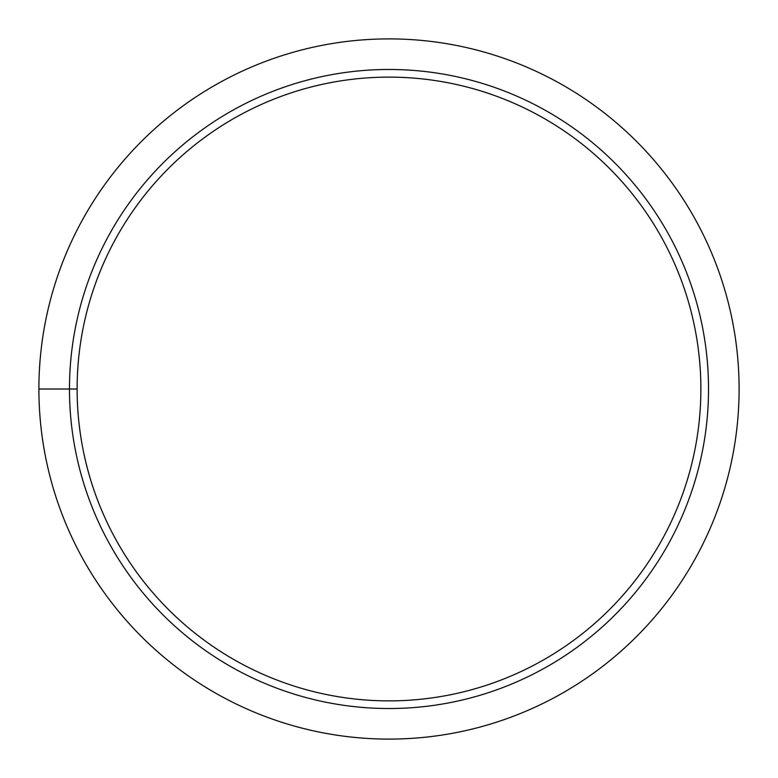 <?xml version="1.0" encoding="UTF-8"?>
<svg xmlns="http://www.w3.org/2000/svg" width="778" height="778" viewBox="0 0 778 778"><rect width="100%" height="100%" fill="white"/><g stroke="black" fill="none" stroke-linecap="round" stroke-linejoin="round"><path stroke-width="1.17" d="M77.119 389.01L38.9 389.01A350.1 350.1 0 0 1 564.05 85.804A350.1 350.1 0 0 1 564.05 692.196A350.1 350.1 0 0 1 38.9 389.01L69.475 389A319.525 319.525 0 0 1 548.762 112.285A319.525 319.525 0 0 1 548.762 665.715A319.525 319.525 0 0 1 69.475 389.01L77.119 389A311.881 311.881 0 0 1 544.94 118.908A311.881 311.881 0 0 1 544.94 659.092A311.881 311.881 0 0 1 77.119 389.01"/></g></svg>
